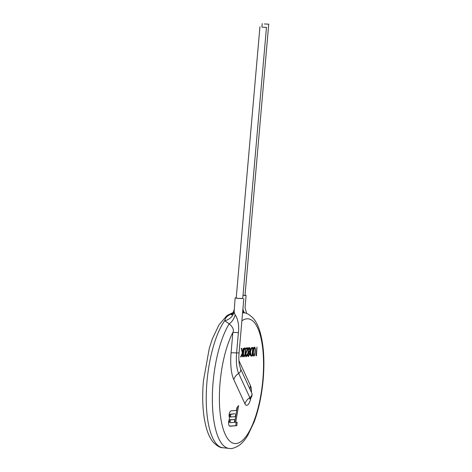 <?xml version="1.0" encoding="UTF-8"?>
<svg xmlns="http://www.w3.org/2000/svg" width="472" height="472" viewBox="0 0 472 472"><rect width="100%" height="100%" fill="white"/><g stroke="black" fill="none" stroke-linecap="round" stroke-linejoin="round"><path stroke-width="0.71" d="M262.084 27.169L266.462 27.37L262.084 27.169M259.936 26.798L236.212 298.009L238.354 298.381L242.732 298.581L266.462 27.37M264.361 23.972L268.739 24.172L264.361 23.972M243.009 295.389L245.009 295.383L268.739 24.172M243.003 295.454L246.095 295.478L245.021 295.212M236.224 297.838L235.127 297.915L237.982 298.41L242.744 298.41M235.127 297.915L234.124 311.945L235.162 314.901L236.372 316.8C238.478 321.892 239.145 327.161 238.378 332.624A10.909 0.643 5 0 0 232.855 332.506C234.808 329.043 230.832 325.285 229.185 323.851L224.684 320.724C225.309 317.863 227.339 315.721 230.767 314.293L232.419 314.122M229.457 418.652L228.536 421.968C228.548 425.083 229.156 426.481 230.371 426.163L236.82 425.673L237.121 422.192L235.699 422.298L238.614 405.536L236.944 407.59L236.437 410.416L231.221 410.817C230.212 410.923 229.486 412.351 229.038 415.106L229.457 418.652M256.473 355.735L256.951 347.144L255.93 355.776L256.473 355.735L255.936 355.676M255.21 351.546C255.505 349.103 255.311 347.616 254.614 347.103C253.812 347.722 253.34 349.256 253.198 351.699C252.909 354.165 253.122 355.646 253.824 356.153C254.62 355.522 255.081 353.988 255.21 351.546L254.945 351.522M253.045 347.439L252.131 347.51C251.181 347.61 250.555 349.044 250.254 351.823C250.077 353.77 250.254 355.115 250.785 355.858L252.29 356.053L253.045 347.439M250.785 355.858L251.694 356.094L251.033 356.024M248.425 352.554L247.847 354.389C247.794 355.788 248.006 356.507 248.49 356.561L249.552 354.283L249.275 352.49L250.066 350.088C250.148 348.377 249.894 347.516 249.299 347.504L248.431 348.513L248.054 350.312L248.425 352.554M246.248 355.853L245.759 354.159L248.006 347.823L246 347.976L245.924 348.861L247.298 348.755L245.487 354.248C245.399 355.829 245.623 356.661 246.16 356.738C246.767 356.525 247.169 355.546 247.375 353.793L246.248 355.853L245.174 355.74M245.357 352.301C245.658 349.852 245.458 348.365 244.767 347.852C243.965 348.472 243.493 350.006 243.351 352.454C243.062 354.914 243.269 356.395 243.977 356.903C244.767 356.272 245.233 354.737 245.357 352.301L245.098 352.271M242.443 356.803L243.198 348.188L242.567 352.366L241.564 348.312L241.21 348.342L242.36 352.967L240.567 356.944L240.944 356.915L242.466 353.54L242.183 356.773M242.956 308.546A10.909 5.8 -75 0 0 244.614 312.966M242.791 310.399L243.876 312.853M231.97 314.594A10.909 5.57 80.9 0 1 230.767 314.293A68.18 22.986 -83.8 0 1 233.227 312.895M234.124 311.945A10.909 9.304 -29.2 0 1 224.684 320.724A68.18 22.986 -83.8 0 0 206.966 381.724A68.18 22.986 -83.8 0 0 222.855 447.733C220.318 447.898 217.096 446.04 213.179 442.152C210.801 439.284 208.854 435.615 207.332 431.137C203.043 417.944 201.733 401.271 203.397 381.111L209.302 348.236L212.376 338.808L219.002 324.848L226.985 315.526L233.463 312.399M235.162 314.901A10.909 6.791 -66.2 0 1 229.185 323.851A68.18 22.986 -83.8 0 0 213.09 382.391A68.18 22.986 -83.8 0 0 228.979 448.4C231.416 449.108 234.962 447.987 239.628 445.031C242.567 442.742 245.257 439.579 247.706 435.538L254.148 421.938C258.75 409.425 261.765 395.265 263.199 379.464C264.869 359.221 263.541 342.501 259.211 329.297C257.7 324.889 255.771 321.267 253.423 318.429C249.493 314.529 246.266 312.665 243.741 312.842L242.59 312.712M242.567 352.366L242.195 352.324M240.944 356.915L240.596 356.879M242.466 353.54L242.118 353.504M244.254 348.295L244.354 348.696M243.646 355.976L243.458 356.354M243.989 356.018L243.357 355.947M244.042 356.024C243.522 355.534 243.381 354.342 243.617 352.436L243.918 350.259L244.679 348.737C245.204 349.215 245.34 350.407 245.092 352.324C245.009 354.224 244.655 355.457 244.042 356.024L242.992 355.906M243.694 348.625L244.065 348.666M246.154 355.841L245.528 355.776M246.549 351.475L246.225 351.439M246.909 347.905L246.602 348.678M247.298 348.755L245.941 348.672M245.865 355.817L245.641 356.242M248.189 355.64L247.983 356.041M249.275 352.49L248.331 352.389M248.502 351.994L248.296 352.324M248.827 347.781L248.992 348.36M248.455 355.664L247.877 355.599M248.107 354.401L248.815 352.914L249.287 354.295L248.585 355.676L247.847 354.372M248.585 355.676L247.487 355.563M247.841 352.808L248.248 352.855M248.773 352.023L248.16 351.953M248.319 350.277L249.222 348.389L249.806 350.082L248.886 352.035L248.06 350.248M248.886 352.035L247.8 351.923M252.29 356.053L250.915 355.965M252.007 347.528L251.942 348.259M251.34 355.186L251.269 355.941M251.895 355.204L251.01 355.032L250.52 351.805L251.499 348.655L252.703 348.342L252.107 355.186L250.372 354.962M252.703 348.342L251.104 348.283M251.499 348.655L250.957 348.596M249.989 354.92L250.874 355.091M254.101 347.539L254.202 347.947M253.493 355.227L253.311 355.605M253.895 355.268C253.375 354.785 253.234 353.587 253.464 351.687L253.765 349.51L254.532 347.982C255.051 348.46 255.193 349.658 254.945 351.569C254.856 353.475 254.508 354.708 253.895 355.268L253.204 355.198M253.541 347.876L253.918 347.917M236.82 425.673L229.652 426.027M236.088 422.269L235.799 425.561M235.699 422.298L234.678 422.186L237.292 407.165M230.519 422.694L230.029 421.472C230.224 420.269 230.548 419.726 230.997 419.85L234.808 419.561L234.301 422.405L230.389 422.682M234.808 419.561L229.976 419.738C229.528 419.62 229.203 420.157 229.008 421.36L229.498 422.582M230.997 419.85L229.976 419.738M230.029 421.472L229.008 421.36M230.472 415.767C230.678 414.599 231.003 414.097 231.451 414.257L234.779 413.814L230.43 414.145C229.982 413.985 229.657 414.487 229.445 415.655L229.876 416.876L230.985 416.982L230.472 415.767L229.445 415.655M235.799 413.926L235.292 416.658L230.985 416.982M238.915 360.401A11.127 3.752 96.2 0 0 239.292 361.422L250.479 385.648A10.909 8.956 -24.8 0 0 250.296 389.89M250.479 385.648A10.691 3.605 -83.8 0 1 251.476 392.45M238.378 332.624L236.602 352.932L239.074 352.914L243.817 298.676M241.882 320.824A62.729 21.146 -83.8 0 1 262.869 379.547A62.729 21.146 -83.8 0 1 236.006 443.556A62.729 21.146 -83.8 0 1 220.058 382.804A62.729 21.146 -83.8 0 1 232.855 332.506L231.079 352.814A32.509 10.956 -83.8 0 0 233.77 379.571A10.909 8.956 155.2 0 1 238.661 373.405A4.366 3.581 -24.8 0 0 240.496 368.667L239.345 364.537C238.797 361.222 238.708 357.351 239.074 352.914M242.584 312.8A68.18 22.986 -83.8 0 1 243.741 312.842M250.909 397.701A10.691 3.605 -83.8 0 1 250.278 400.262A10.691 3.605 -83.8 0 1 244.956 403.796L233.77 379.571M231.079 352.814A10.909 0.643 5 0 1 236.602 352.932A24.874 8.384 96.2 0 0 238.661 373.405L249.847 397.63A4.366 3.581 -24.8 0 0 251.806 395.164A4.366 3.581 -24.8 0 0 251.682 392.893L240.496 368.667M244.956 403.796A10.909 8.956 155.2 0 1 249.847 397.63A3.056 1.027 96.2 0 0 250.703 397.908A4.366 4.366 0 0 0 251.682 392.893M239.292 361.422A10.909 8.956 -24.8 0 0 239.062 362.366M252.367 348.371L251.346 348.259M231.451 414.257L230.43 414.145M262.214 23.6L261.936 26.792M245.045 307.514L246.095 295.478M228.979 448.4L222.855 447.733M245.039 307.52L246.59 313.491M234.071 309.957C232.714 313.839 231.905 315.473 231.646 314.848M250.703 397.908L249.723 399.088L250.054 398.197M250.443 355.091L251.464 355.198M252.839 355.156L253.859 355.268"/></g></svg>

